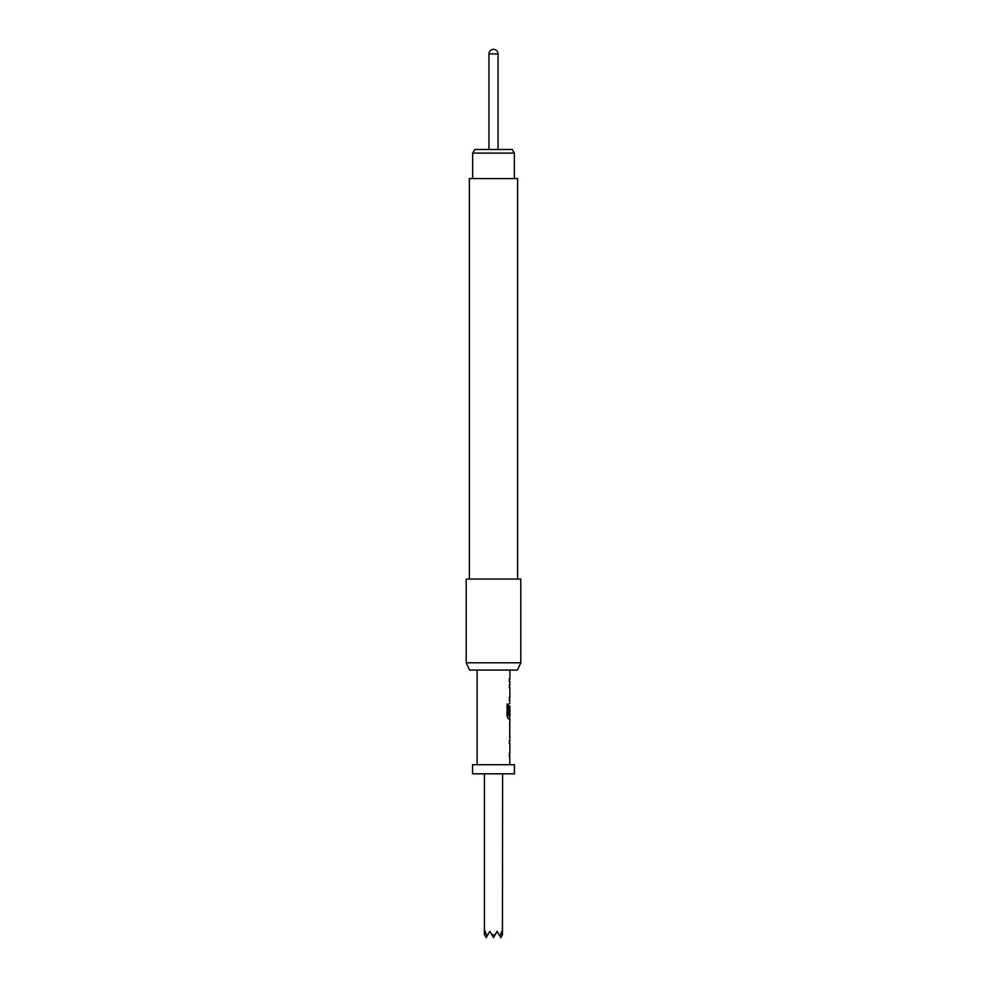 <?xml version="1.0" encoding="UTF-8"?>
<svg xmlns="http://www.w3.org/2000/svg" width="987" height="987" viewBox="0 0 987 987"><rect width="100%" height="100%" fill="white"/><g stroke="black" fill="none" stroke-linecap="round" stroke-linejoin="round"><path stroke-width="1.48" d="M509.218 756.104L509.699 753.229L509.884 764.728M509.699 740.719L509.218 743.581L509.761 740.719M509.699 737.437L509.699 734.599M509.798 734.599L509.798 724.939M509.699 724.939L509.699 722.114M508.28 715.452L508.28 704.113L507.059 704.113L507.059 716.155L508.367 718.832L509.699 718.832L509.699 715.649M509.699 706.001L509.218 714.341L509.884 706.001L509.884 715.649L508.527 715.649M509.218 700.19L509.699 697.328L509.761 703.447M509.218 687.68L509.699 684.805L509.218 687.68L509.884 687.68L509.884 697.328L509.218 697.328M509.218 681.561L509.699 678.686L509.218 681.561L509.884 681.561L509.884 684.805L509.218 684.805M499.94 936.182L500.779 937.65L502.445 934.763L501.84 931.346L499.94 936.182L497.14 931.346L495.166 934.763L491.834 934.763L489.86 931.346L487.06 936.182L485.16 931.346L484.395 934.492L484.395 773.82M502.445 934.763L502.605 773.82M472.563 773.82L472.563 764.728L514.437 764.728L514.437 773.82L472.563 773.82M472.662 153.108L474.759 149.469L512.241 149.469L514.338 153.108L472.662 153.108L472.662 178.585M498.053 149.469L498.053 53.903L488.947 53.903L488.947 149.469M469.38 579.048L469.38 178.585L517.62 178.585L517.62 579.048M466.197 662.783L520.803 662.783L520.803 579.048L466.197 579.048L466.197 662.783L469.59 670.062L517.41 670.062L520.803 662.783M477.116 764.728L477.116 670.062M509.218 678.686L509.884 678.686L509.884 670.062M509.884 722.077L509.884 718.832L508.367 718.832M509.884 737.462L509.884 740.719L509.218 740.719M509.218 753.229L509.884 753.229L509.884 743.581L509.218 743.581M509.761 722.077L509.761 737.462M507.059 704.113L508.453 704.113L508.453 715.452M509.218 714.341L509.798 706.001M491.834 934.763L493.5 937.65L495.166 934.763M484.555 934.763L486.221 937.65L487.06 936.182M514.338 153.108L514.338 178.585M498.053 53.903A4.553 4.553 0 0 0 493.5 49.35A4.553 4.553 0 0 0 488.947 53.903"/></g></svg>
